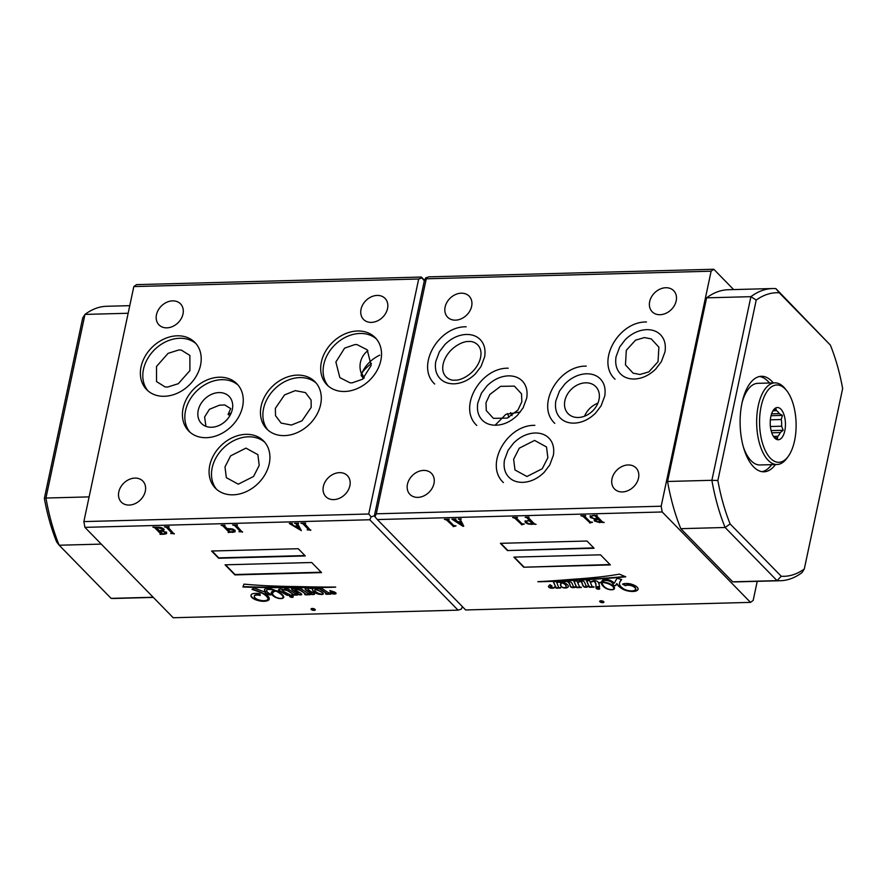 <?xml version="1.0" encoding="UTF-8"?>
<svg xmlns="http://www.w3.org/2000/svg" width="887" height="887" viewBox="0 0 887 887"><rect width="100%" height="100%" fill="white"/><g stroke="black" fill="none" stroke-linecap="round" stroke-linejoin="round"><path stroke-width="1.33" d="M352.106 382.874L362.461 379.27L371.176 365.4L367.185 349.811L357.073 344.633L354.944 344.555L344.588 348.159L335.874 362.029L339.865 377.618L349.977 382.796L352.106 382.874M379.736 355.155C371.531 359.113 365.544 365.167 361.752 373.316L364.224 377.851M363.914 378.117A19.337 19.037 95.9 0 1 367.917 350.698M315.051 609.38A2.151 0.865 -168 0 0 312.767 608.493A2.151 0.865 -168 0 0 311.049 608.981A2.151 0.865 -168 0 0 311.259 609.48A2.151 0.865 -168 0 0 313.543 610.356A2.151 0.865 -168 0 0 315.262 609.879A2.151 0.865 -168 0 0 315.051 609.38M311.149 608.804A2.151 0.865 -168 0 0 311.348 609.092A2.151 0.865 -168 0 0 313.388 609.946A2.151 0.865 -168 0 0 315.24 609.668M293.043 596.507A1.863 0.743 -168 0 0 291.069 595.754A1.863 0.743 -168 0 0 289.594 596.164A1.863 0.743 -168 0 0 289.772 596.596A1.863 0.743 -168 0 0 291.745 597.361A1.863 0.743 -168 0 0 293.231 596.94A1.863 0.743 -168 0 0 293.043 596.507M289.694 595.986A1.863 0.743 -168 0 0 289.849 596.208A1.863 0.743 -168 0 0 291.59 596.94A1.863 0.743 -168 0 0 293.209 596.729M315.04 590.853A9.025 3.615 -168 0 0 315.439 591.319A9.025 3.615 -168 0 0 317.746 592.948A5.71 2.284 -168 0 0 320.074 593.813A2.949 1.186 -168 0 0 322.347 594.124A1.807 0.721 -168 0 0 322.957 593.736A3.87 1.552 -168 0 0 322.225 592.671A13.405 5.366 -168 0 0 320.074 591.341A9.369 3.748 -168 0 0 318.522 590.631A111.075 44.472 12 0 1 315.883 589.644A4.391 1.763 -168 0 0 314.929 589.378A8.859 3.548 -168 0 0 314.83 589.667A8.859 3.548 -168 0 0 315.04 590.853M275.979 590.72A10.345 4.147 -168 0 0 273.085 592.061A9.934 3.98 -168 0 0 272.741 592.782A9.934 3.98 -168 0 0 272.708 592.971M273.008 592.438A9.934 3.98 -168 0 0 272.653 593.159A9.934 3.98 -168 0 0 273.617 595.465A9.934 3.98 -168 0 0 274.715 596.374A5.533 2.217 -168 0 0 279.738 598.359A3.326 1.33 -168 0 0 281.722 598.293A5.854 2.339 -168 0 0 283.097 597.361A12.185 4.878 -168 0 0 282.41 595.565A24.06 9.635 -168 0 0 277.487 591.84A10.899 4.368 -168 0 0 275.924 591.097A10.345 4.147 -168 0 0 273.008 592.438L273.085 592.061M308.244 589.522A4.368 1.752 12 0 1 307.811 588.791A2.572 1.031 12 0 1 309.785 588.347A6.442 2.583 12 0 1 312.634 588.857A10.212 4.091 -168 0 0 312.501 589.245A10.212 4.091 -168 0 0 313.344 591.452A7.961 3.182 -168 0 0 313.51 591.629A7.961 3.182 -168 0 0 315.783 593.181A6.741 2.694 -168 0 0 319.331 594.29A5.544 2.217 -168 0 0 322.491 594.412A2.927 1.175 -168 0 0 323.323 593.824A2.927 1.175 -168 0 0 323.079 593.181A9.535 3.814 -168 0 0 320.839 591.574A40.857 16.354 -168 0 0 319.63 590.919A21.31 8.537 -168 0 0 315.018 589.134A4.546 1.818 12 0 1 319.619 589.001L326.959 593.658L325.485 593.791L326.194 594.279L330.685 594.179L328.733 592.904A21.1 8.449 -168 0 0 332.193 593.802A3.958 1.586 -168 0 0 334.399 594.024A2.428 0.965 -168 0 0 336.062 593.458A2.428 0.965 -168 0 0 336.04 593.181A3.725 1.497 -168 0 0 334.244 591.939A57.123 22.874 -168 0 0 331.317 590.997A9.258 3.703 12 0 1 329.831 590.542L330.574 591.995A5.134 2.062 12 0 1 332.88 592.294L333.878 592.727A1.552 0.621 12 0 1 333.989 593.048A1.552 0.621 12 0 1 333.933 593.159A5.089 2.04 12 0 1 333.579 593.403A2.45 0.976 12 0 1 331.926 593.458A8.382 3.36 12 0 1 327.902 592.372L320.906 587.815L317.89 588.07L319.12 588.691A11.886 4.757 -168 0 0 314.952 588.136A4.513 1.807 -168 0 0 312.778 588.713A6.697 2.683 -168 0 0 310.583 588.281A9.391 3.759 -168 0 0 306.924 588.181A3.504 1.397 -168 0 0 305.283 588.658A3.226 1.297 -168 0 0 305.172 588.901A3.226 1.297 -168 0 0 305.483 589.644A3.226 1.297 -168 0 0 305.738 589.877A12.351 4.945 -168 0 0 307.689 591.263A26.754 10.711 -168 0 0 311.182 593.414A1.441 0.577 12 0 1 311.459 593.824L310.583 593.946A6.065 2.428 12 0 1 307.933 593.303L300.449 588.391L297.378 588.502L299.684 590.021A23.184 9.28 -168 0 0 296.347 589.035A5.71 2.284 -168 0 0 292.488 588.602A1.663 0.665 -168 0 0 291.601 588.99A1.663 0.665 -168 0 0 291.635 589.201A5.566 2.229 -168 0 0 291.967 589.611A5.566 2.229 -168 0 0 293.098 590.454A84.897 33.983 -168 0 0 295.859 592.25A19.381 7.761 12 0 1 298.121 593.725L297.555 594.046A5.1 2.04 12 0 1 295.105 593.525L287.676 588.702L284.705 588.846L287.255 590.498A12.141 4.856 -168 0 0 280.747 589.09A2.639 1.053 -168 0 0 278.651 589.622A5.743 2.306 -168 0 0 279.194 590.498A5.743 2.306 -168 0 0 279.948 591.108A70.228 28.118 -168 0 0 280.702 591.596A13.571 5.433 -168 0 0 278.762 591.152A7.75 3.104 -168 0 0 276.09 590.764A19.747 7.905 -168 0 0 270.812 588.879A4.823 1.929 -168 0 0 266.422 588.524A5.588 2.24 -168 0 0 264.481 589.733A5.588 2.24 -168 0 0 264.47 589.811A13.837 5.533 -168 0 0 265.845 592.427L253.981 587.904L251.986 589.389A71.237 28.517 12 0 1 260.257 592.383A15.667 6.276 12 0 1 267.309 597.394A7.096 2.838 12 0 1 267.963 599.013A7.096 2.838 12 0 1 266.543 600.277A7.606 3.049 12 0 1 262.641 600.676A8.249 3.304 12 0 1 257.452 599.424A7.24 2.905 12 0 1 255.001 597.827A7.24 2.905 12 0 1 254.281 596.308A5.056 2.018 12 0 1 254.292 596.252A5.056 2.018 12 0 1 260.179 595.454L259.969 593.78A9.458 3.792 -168 0 0 252.174 593.902A9.779 3.914 -168 0 0 250.988 595.299A9.779 3.914 -168 0 0 251.609 597.195A9.868 3.947 -168 0 0 251.753 597.361A9.868 3.947 -168 0 0 255.489 599.701A12.174 4.878 -168 0 0 260.49 601.064A9.136 3.659 -168 0 0 265.723 601.131A9.092 3.637 -168 0 0 269.271 599.102A9.092 3.637 -168 0 0 269.293 598.57A21.144 8.46 -168 0 0 267.009 594.944L265.124 593.303A248.892 99.643 -168 0 0 269.526 594.922L271.921 594.756A11.276 4.513 12 0 1 267.231 591.906A11.276 4.513 12 0 1 267.187 591.862A5.422 2.173 12 0 1 267.164 591.84A5.422 2.173 12 0 1 266.643 590.587A5.422 2.173 12 0 1 267.486 589.722A4.701 1.885 12 0 1 272.974 590.088A10.899 4.368 12 0 1 274.97 590.72A3.404 1.364 -168 0 0 273.828 590.897A12.717 5.089 -168 0 0 271.322 592.217A13.671 5.477 -168 0 0 272.642 595.365A13.671 5.477 -168 0 0 273.085 595.787A7.528 3.016 -168 0 0 278.673 598.392A5.167 2.062 -168 0 0 282.144 598.47A6.253 2.506 -168 0 0 283.718 597.25A6.253 2.506 -168 0 0 283.674 596.641A17.308 6.93 -168 0 0 279.294 592.383A19.747 7.905 -168 0 0 276.766 591.075A4.291 1.719 12 0 1 278.928 591.363A11.121 4.457 12 0 1 281.246 591.928A70.228 28.118 -168 0 0 287.211 595.332L290.792 595.199L286.967 593.248A19.303 7.728 12 0 1 282.421 590.443A2.328 0.931 12 0 1 282.254 590.298A2.328 0.931 12 0 1 282.022 589.844L282.543 589.711A12.063 4.834 12 0 1 285.991 590.298A19.192 7.684 12 0 1 287.599 590.72L293.442 594.512L291.912 594.578L292.732 595.166L297.455 595.044L295.582 593.835A13.139 5.267 -168 0 0 299.728 594.822A2.794 1.12 -168 0 0 301.547 594.789L301.757 594.412A4.38 1.752 -168 0 0 301.003 593.547A15.079 6.043 -168 0 0 298.986 592.217A141.288 56.568 12 0 1 296.225 590.531A7.551 3.027 12 0 1 295.526 590.088A4.535 1.818 12 0 1 294.983 589.633A4.535 1.818 12 0 1 294.872 589.511L295.105 589.19A4.867 1.951 12 0 1 298.409 589.855A15.622 6.253 12 0 1 300.482 590.542L306.137 594.279L304.563 594.312L305.461 594.867L310.095 594.722L308.532 593.702A4.878 1.951 -168 0 0 311.359 594.445A4.247 1.696 -168 0 0 313.954 594.49A2.007 0.798 -168 0 0 314.575 594.068A2.007 0.798 -168 0 0 314.375 593.591A17.141 6.863 -168 0 0 312.368 592.361A29.382 11.764 12 0 1 308.743 589.944A4.368 1.752 12 0 1 308.244 589.522M308.244 588.136A2.572 1.031 12 0 0 307.9 588.414L307.811 588.791M312.557 589.057A10.212 4.091 -168 0 0 313.433 591.064A7.961 3.182 -168 0 0 313.599 591.241A7.961 3.182 -168 0 0 315.872 592.793L315.783 593.181M305.25 588.713A3.226 1.297 -168 0 0 305.56 589.267A3.226 1.297 -168 0 0 305.827 589.489L305.738 589.877M291.635 589.201L291.723 588.813A5.566 2.229 -168 0 0 292.045 589.223A5.566 2.229 -168 0 0 293.187 590.066L293.098 590.454M278.795 589.423A5.743 2.306 -168 0 0 279.283 590.11A5.743 2.306 -168 0 0 280.026 590.72L279.948 591.108M260.124 595.033A5.056 2.018 12 0 0 254.369 595.864A5.056 2.018 12 0 0 254.358 595.92L254.303 596.197M251.043 595.11A9.779 3.914 -168 0 0 251.686 596.807A9.868 3.947 -168 0 0 251.841 596.973A9.868 3.947 -168 0 0 255.578 599.313L255.489 599.701M266.71 590.398A5.422 2.173 12 0 1 266.721 590.199A5.422 2.173 12 0 1 267.575 589.334L267.486 589.722M271.355 592.172A13.671 5.477 -168 0 0 272.73 594.977A13.671 5.477 -168 0 0 273.174 595.399L273.085 595.787M211.572 427.257A19.337 15.19 -44.3 0 0 229.999 415.471A19.337 15.19 -44.3 0 0 229.101 396.411A19.337 15.19 -44.3 0 0 218.945 392.586A19.337 15.19 -44.3 0 0 200.529 404.372A19.337 15.19 -44.3 0 0 201.427 423.432A19.337 15.19 -44.3 0 0 211.572 427.257M205.917 426.348L204.62 416.934L209.421 409.317L219.388 405.215L224.71 404.927L230.709 408.63L228.07 414.417L229.899 415.637M275.369 408.319L284.55 394.903L295.227 390.635L305.461 392.597L311.082 400.026L311.215 407.366L302.046 420.782L291.368 425.05L281.124 423.088L275.513 415.659L275.369 408.319M245.943 448.123L257.884 454.665L259.215 465.376L253.582 476.452L238.27 484.191L226.329 477.649L224.988 466.939L230.62 455.863L245.943 448.123M206.416 437.69A33.739 26.499 -44.3 0 0 238.548 417.123A33.739 26.499 -44.3 0 0 236.984 383.871A33.739 26.499 -44.3 0 0 219.277 377.208A33.739 26.499 -44.3 0 0 187.146 397.775A33.739 26.499 -44.3 0 0 188.709 431.027A33.739 26.499 -44.3 0 0 206.416 437.69M238.137 385.158A33.739 26.499 -44.3 0 0 221.695 379.68A33.739 26.499 -44.3 0 0 190.106 399.316A33.739 26.499 -44.3 0 0 189.962 432.213M164.372 396.289A33.739 26.499 -44.3 0 0 196.493 375.722A33.739 26.499 -44.3 0 0 194.929 342.471A33.739 26.499 -44.3 0 0 177.223 335.807A33.739 26.499 -44.3 0 0 145.091 356.363A33.739 26.499 -44.3 0 0 146.654 389.626A33.739 26.499 -44.3 0 0 164.372 396.289M196.094 343.757A33.739 26.499 -44.3 0 0 179.64 338.28A33.739 26.499 -44.3 0 0 148.062 357.916A33.739 26.499 -44.3 0 0 147.918 390.812M344.677 391.489A33.739 26.499 -44.3 0 0 376.809 370.921A33.739 26.499 -44.3 0 0 375.245 337.67A33.739 26.499 -44.3 0 0 357.539 330.995A33.739 26.499 -44.3 0 0 325.407 351.562A33.739 26.499 -44.3 0 0 326.97 384.814A33.739 26.499 -44.3 0 0 344.677 391.489M376.398 338.956A33.739 26.499 -44.3 0 0 359.956 333.468A33.739 26.499 -44.3 0 0 328.367 353.115A33.739 26.499 -44.3 0 0 328.234 386M284.45 435.617A33.739 26.499 -44.3 0 0 316.581 415.049A33.739 26.499 -44.3 0 0 315.018 381.798A33.739 26.499 -44.3 0 0 297.311 375.123A33.739 26.499 -44.3 0 0 265.18 395.691A33.739 26.499 -44.3 0 0 266.743 428.942A33.739 26.499 -44.3 0 0 284.45 435.617M316.171 383.084A33.739 26.499 -44.3 0 0 299.728 377.596A33.739 26.499 -44.3 0 0 268.14 397.232A33.739 26.499 -44.3 0 0 267.996 430.128M233.07 494.824A33.739 26.499 -44.3 0 0 265.202 474.257A33.739 26.499 -44.3 0 0 263.639 441.005A33.739 26.499 -44.3 0 0 245.921 434.342A33.739 26.499 -44.3 0 0 213.8 454.909A33.739 26.499 -44.3 0 0 215.364 488.16A33.739 26.499 -44.3 0 0 233.07 494.824M264.792 442.291A33.739 26.499 -44.3 0 0 248.338 436.814A33.739 26.499 -44.3 0 0 216.761 456.45A33.739 26.499 -44.3 0 0 216.616 489.347M371.42 322.391A15.046 11.819 -44.3 0 0 385.745 313.222A15.046 11.819 -44.3 0 0 385.047 298.398A15.046 11.819 -44.3 0 0 377.152 295.426A15.046 11.819 -44.3 0 0 362.827 304.596A15.046 11.819 -44.3 0 0 363.526 319.42A15.046 11.819 -44.3 0 0 371.42 322.391M166.867 327.846A15.046 11.819 -44.3 0 0 181.192 318.677A15.046 11.819 -44.3 0 0 180.493 303.842A15.046 11.819 -44.3 0 0 172.599 300.87A15.046 11.819 -44.3 0 0 158.274 310.04A15.046 11.819 -44.3 0 0 158.973 324.864A15.046 11.819 -44.3 0 0 166.867 327.846M129.192 505.069A15.046 11.819 -44.3 0 0 143.517 495.888A15.046 11.819 -44.3 0 0 142.818 481.064A15.046 11.819 -44.3 0 0 134.924 478.093A15.046 11.819 -44.3 0 0 120.599 487.262A15.046 11.819 -44.3 0 0 121.297 502.086A15.046 11.819 -44.3 0 0 129.192 505.069M333.745 499.614A15.046 11.819 -44.3 0 0 348.07 490.444A15.046 11.819 -44.3 0 0 347.382 475.62A15.046 11.819 -44.3 0 0 339.477 472.649A15.046 11.819 -44.3 0 0 325.152 481.818A15.046 11.819 -44.3 0 0 325.851 496.642A15.046 11.819 -44.3 0 0 333.745 499.614M167.61 387.065L178.354 383.672L189.907 370.6L189.885 355.465L181.347 350.11L178.819 349.977L168.075 353.359L156.522 366.442L156.544 381.576L165.082 386.932L167.61 387.065M361.752 373.316A19.337 4.136 144 0 1 371.442 363.437M298.232 548.72L211.594 551.027L218.657 558.256L305.294 555.949L298.232 548.72M311.703 562.513L225.076 564.819L234.922 574.909L321.56 572.603L311.703 562.513M335.685 587.139L335.685 587.061A2529.757 1012.788 -168 0 0 325.363 587.061A2975.253 1191.141 12 0 1 310.106 586.861A818.889 327.835 -168 0 0 290.592 586.484A455.486 182.356 12 0 1 269.648 585.863A262.674 105.165 12 0 1 243.936 584.134L242.949 587.006A462.792 185.283 -168 0 0 268.451 587.582A2770.733 1109.26 -168 0 0 289.994 587.737A1175.597 470.642 -168 0 0 311.248 587.604A336.439 134.691 -168 0 0 325.352 587.427A133.671 53.519 -168 0 0 335.685 587.139M164.428 534.207L166.556 533.597L166.423 532.422L161.733 530.814C163.829 530.614 164.483 529.971 163.685 528.896L161.157 527.488L152.874 527.1L154.715 527.71L160.591 533.73L160.004 534.329L164.428 534.207L166.645 533.209L166.512 532.034M153.939 527L160.669 533.342L160.314 534.007M164.095 529.783L163.685 528.896M166.645 533.209L166.423 532.422M174.096 534.029L168.275 527.432L169.24 526.667L164.372 526.789L166.756 527.477L172.1 532.943L170.714 533.519L174.34 533.641M165.736 526.69L172.023 533.187M168.275 527.432L168.641 526.678M232.283 532.4L235.11 531.779L235.099 530.326L232.716 529.007L227.061 528.574L224.367 525.814L224.921 525.182L221.107 525.281L222.837 525.858L228.713 531.867L228.17 532.51L232.361 532.067M222.027 525.193L228.802 531.49L228.336 532.2M224.367 525.814L224.599 525.193M232.372 532.023L235.11 531.779L235.099 530.326M310.583 530.393L304.762 523.796L305.727 523.031L300.848 523.164L303.232 523.84L308.576 529.317L307.19 529.894L310.827 530.005M302.223 523.053L308.499 529.55M304.762 523.796L305.117 523.042M84.908 527.355L173.198 617.74L458.058 610.156L369.768 519.76L84.908 527.355L83.866 521.589L133.826 286.579L136.498 284.627L421.358 277.043L424.563 280.314M301.358 530.648L297.832 524.139L298.187 523.23L294.528 523.33L296.081 523.796L297.367 526.024L294.484 526.102L291.657 524.15L291.867 523.397L289.273 523.463L301.358 530.648M291.513 523.995L292.167 523.707M297.832 524.139L298.487 523.541M242.339 532.211L236.519 525.614L237.483 524.849L232.616 524.971L235 525.658L240.344 531.125L238.947 531.701L242.583 531.823M233.98 524.871L240.255 531.368M236.519 525.614L236.884 524.86M83.866 521.589L368.737 514.005L418.686 278.995L133.826 286.579M418.686 278.995L421.924 277.975L424.33 280.802L374.381 515.813L371.143 516.833L368.737 514.005M101.273 544.108L59.185 545.228L111.097 598.37L153.185 597.25M128.16 313.255L84.975 314.408L45.947 498.039L89.121 496.886M44.35 498.45L45.947 498.039A146.144 68.975 88.5 0 0 59.185 545.228L56.624 541.89A141.842 66.946 -91.5 0 1 44.35 498.45L82.702 318.001L84.975 314.408A146.144 68.975 88.5 0 1 106.64 306.281L129.768 305.66M111.097 598.37A146.144 68.975 88.5 0 0 114.423 598.459L153.351 597.417M421.924 277.975L421.358 277.043M369.768 519.76L371.143 516.833M462.437 606.686L461.295 609.136L458.058 610.156M231.241 412.91A19.337 15.19 -44.3 0 0 228.07 414.417M308.632 529.528L309.197 529.982M309.286 529.594L310.661 530.016M299.196 529.306L301.137 530.215M297.91 523.751L298.564 523.153L297.91 523.751M294.916 523.252L296.169 523.408L297.367 526.024M291.59 523.607L292.244 523.319L291.557 523.785M289.661 523.385L291.557 524.051M297.378 525.969L299.174 529.362L294.927 526.412L297.544 526.346L299.174 529.362M240.399 531.346L240.954 531.801M241.042 531.413L242.417 531.834M228.757 532.111L230.842 532.056M230.498 528.585L233.658 529.982L233.902 531.213L233.658 529.982L233.824 531.601L230.243 531.834L227.36 528.885L233.58 530.371L233.824 531.601M172.156 533.165L172.721 533.619M172.799 533.231L174.185 533.652M160.758 533.508L162.465 533.885M161.889 530.426L164.106 529.583M158.706 527.022L162.243 528.552L162.421 529.772L162.243 528.552L162.343 530.16L159.194 530.703L156.522 527.322L162.166 528.929L162.343 530.16M161.157 530.603L161.767 530.67M163.031 530.98L164.982 532.078L165.06 533.165L164.982 532.078L164.971 533.553L162.986 533.941L159.494 531.003L163.008 531.38L164.904 532.466L164.971 533.553M156.589 527L156.234 527.665M311.004 593.991A4.878 1.951 -168 0 0 311.448 594.057A4.247 1.696 -168 0 0 314.042 594.102L313.954 594.49M305.25 594.301L309.53 594.357M299.717 589.855A15.622 6.253 12 0 1 300.56 590.165L306.137 594.279M297.954 594.068A13.139 5.267 -168 0 0 299.817 594.434A2.794 1.12 -168 0 0 301.624 594.401L301.547 594.789M292.499 594.556L296.879 594.678M287.321 590.232A19.192 7.684 12 0 1 287.687 590.332L293.442 594.512M280.747 591.385A11.121 4.457 12 0 1 281.323 591.54A70.228 28.118 -168 0 0 287.299 594.944L290.093 594.844M276.811 590.831L276.766 591.075A10.899 4.368 -168 0 0 276.134 590.764M282.388 598.038A6.253 2.506 -168 0 0 283.74 597.051M273.174 595.399A7.528 3.016 -168 0 0 275.258 596.785M267.575 589.334A4.701 1.885 12 0 1 273.052 589.7A10.899 4.368 12 0 1 275.059 590.343L274.97 590.72M265.124 593.303L265.213 592.926A248.892 99.643 -168 0 0 269.615 594.534L271.289 594.501M255.578 599.313A12.174 4.878 -168 0 0 260.567 600.676A9.136 3.659 -168 0 0 265.812 600.743L265.723 601.131M265.812 600.743A9.092 3.637 -168 0 0 269.304 598.913M252.363 589.101A71.237 28.517 12 0 1 260.334 591.995A15.667 6.276 12 0 1 267.386 597.006A7.096 2.838 12 0 1 268.051 598.625A7.096 2.838 12 0 1 267.996 598.814M264.559 589.522A13.837 5.533 -168 0 0 265.923 592.039L265.845 592.427M280.026 590.72A70.228 28.118 -168 0 0 280.791 591.208L280.702 591.596M285.337 588.813L287.255 590.498M293.187 590.066A84.897 33.983 -168 0 0 295.948 591.862A19.381 7.761 12 0 1 298.209 593.336L298.143 593.669M298.01 588.48L299.684 590.021M305.827 589.489A12.351 4.945 -168 0 0 307.767 590.886A26.754 10.711 -168 0 0 311.259 593.037A1.441 0.577 12 0 1 311.548 593.436L311.459 593.824M318.621 587.937L319.12 588.691M330.164 590.653L330.651 591.618A5.134 2.062 12 0 1 332.958 591.917L333.955 592.339A1.552 0.621 12 0 1 334.077 592.66A1.552 0.621 12 0 1 334.022 592.782L333.989 592.915M332.769 593.514A3.958 1.586 -168 0 0 334.477 593.636L334.399 594.024M334.477 593.636A2.428 0.965 -168 0 0 336.062 593.248M326.039 593.736L330.119 593.813M319.154 588.502A4.546 1.818 12 0 1 319.697 588.613L326.959 593.658M315.018 589.134L315.096 588.746A4.546 1.818 12 0 1 316.936 588.325M322.768 593.98A2.927 1.175 -168 0 0 323.323 593.614M315.872 592.793A6.741 2.694 -168 0 0 319.42 593.913L319.331 594.29M319.42 593.913A5.544 2.217 -168 0 0 321.449 594.09M323.045 593.348L322.957 593.736A1.807 0.721 -168 0 0 322.968 593.713L323.045 593.325A1.807 0.721 -168 0 0 323.045 593.325A1.807 0.721 -168 0 0 323.045 593.348A3.87 1.552 -168 0 0 323.001 593.104M283.097 597.361L283.175 596.973A12.185 4.878 -168 0 0 282.498 595.177A24.06 9.635 -168 0 0 277.609 591.474M243.082 586.617A462.792 185.283 -168 0 0 268.528 587.194A2770.733 1109.26 -168 0 0 290.071 587.349A1175.597 470.642 -168 0 0 311.337 587.216L311.248 587.604M311.337 587.216A336.439 134.691 -168 0 0 324.797 587.061M225.52 564.808L235 574.521L321.194 572.226M212.048 551.015L218.745 557.868L304.928 555.572M363.703 378.305L362.461 377.064L363.36 378.594M362.461 377.064L361.319 374.247L361.209 375.6L362.461 377.064M468.613 341.528C474.135 340.619 484.546 346.074 479.789 360.355C474.545 374.647 460.076 380.767 455.109 380.135C449.587 381.044 439.176 375.589 443.932 361.308C449.177 347.017 463.646 340.896 468.613 341.528L469.134 341.528M757.232 581.34L753.174 600.421L750.502 602.373L662.212 511.976L661.17 506.222L711.119 271.2L713.802 269.26L733.649 289.583M461.251 293.187A15.046 11.819 135.7 0 1 469.145 296.158A15.046 11.819 135.7 0 1 469.833 310.982A15.046 11.819 135.7 0 1 455.508 320.152A15.046 11.819 135.7 0 1 447.613 317.18A15.046 11.819 135.7 0 1 446.915 302.356A15.046 11.819 135.7 0 1 461.251 293.187M665.804 287.732A15.046 11.819 135.7 0 1 673.699 290.714A15.046 11.819 135.7 0 1 674.397 305.538A15.046 11.819 135.7 0 1 660.072 314.708A15.046 11.819 135.7 0 1 652.167 311.736A15.046 11.819 135.7 0 1 651.479 296.901A15.046 11.819 135.7 0 1 665.804 287.732M628.129 464.954A15.046 11.819 135.7 0 1 636.023 467.926A15.046 11.819 135.7 0 1 636.722 482.761A15.046 11.819 135.7 0 1 622.397 491.93A15.046 11.819 135.7 0 1 614.503 488.959A15.046 11.819 135.7 0 1 613.804 474.124A15.046 11.819 135.7 0 1 628.129 464.954M423.576 470.409A15.046 11.819 135.7 0 1 431.47 473.381A15.046 11.819 135.7 0 1 432.169 488.205A15.046 11.819 135.7 0 1 417.844 497.374A15.046 11.819 135.7 0 1 409.949 494.403A15.046 11.819 135.7 0 1 409.251 479.579A15.046 11.819 135.7 0 1 423.576 470.409M526.922 476.507L542.234 468.768L547.867 457.681L546.525 446.981L534.584 440.429L519.272 448.179L513.64 459.255L514.981 469.966L526.922 476.507M512.021 415.615A58.841 27.774 88.5 0 0 510.59 412.588M508.872 417.411A71.503 33.75 88.5 0 0 507.586 413.575M644.439 337.57L651.246 338.901L658.875 347.15L658.043 361.73L648.818 371.897L639.915 374.48L633.096 373.15L625.468 364.912L626.311 350.321L635.524 340.164L644.439 337.57M520.314 412.023L505.9 414.318L495.101 425.228M485.987 402.709L486.287 410.592L493.405 418.331L507.231 418.121L517.953 410.027L521.833 401.756L521.534 393.872L514.416 386.133L500.59 386.344L489.868 394.438L485.987 402.709M680.806 528.674L725.122 527.488L777.034 580.641A146.144 68.975 88.5 0 0 780.36 580.719L736.044 581.894A146.144 68.975 -91.5 0 1 732.717 581.817L680.806 528.674A146.144 68.975 -91.5 0 1 667.556 481.475L706.595 297.844A146.144 68.975 -91.5 0 1 728.26 289.727L772.577 288.541A146.144 68.975 88.5 0 0 750.912 296.668L711.884 480.299L667.556 481.475M603.703 601.685A2.151 0.865 12 0 1 603.903 602.184A2.151 0.865 12 0 1 602.195 602.672A2.151 0.865 12 0 1 599.911 601.785A2.151 0.865 12 0 1 599.701 601.297A2.151 0.865 12 0 1 601.419 600.809A2.151 0.865 12 0 1 603.703 601.685M599.579 588.347A1.863 0.743 12 0 1 599.756 588.78A1.863 0.743 12 0 1 598.281 589.19A1.863 0.743 12 0 1 596.297 588.436A1.863 0.743 12 0 1 596.119 588.003A1.863 0.743 12 0 1 597.605 587.582A1.863 0.743 12 0 1 599.579 588.347M500.39 543.332L587.017 541.026L594.079 548.255L507.453 550.561L500.39 543.332M513.861 557.125L600.499 554.818L610.345 564.908L523.718 567.214L513.861 557.125M537.999 581.75L537.844 581.684A2529.757 1012.788 12 0 1 547.634 581.14A2975.253 1191.141 -168 0 0 561.737 580.153A818.889 327.835 12 0 1 579.544 578.79A455.486 182.356 -168 0 0 598.237 577.104A262.674 105.165 -168 0 0 619.359 574.133L625.756 576.805A462.792 185.283 12 0 1 602.65 578.679A2770.733 1109.26 12 0 1 582.504 579.943A1175.597 470.642 12 0 1 562.059 580.918A336.439 134.691 12 0 1 548.343 581.484A133.671 53.519 12 0 1 537.999 581.75L538.01 581.672M570.053 585.498A29.382 11.764 -168 0 0 568.9 583.014A4.368 1.752 -168 0 0 568.578 582.593A4.368 1.752 -168 0 0 567.591 581.872A2.572 1.031 -168 0 0 564.875 581.55A6.442 2.583 -168 0 0 563.123 582.182A10.212 4.091 12 0 1 567.392 584.677A7.961 3.182 12 0 1 567.58 584.866A7.961 3.182 12 0 1 568.379 586.451A6.741 2.694 12 0 1 568.367 586.529A6.741 2.694 12 0 1 567.126 587.693A5.544 2.217 12 0 1 564.365 587.97A2.927 1.175 12 0 1 561.46 586.839A9.535 3.814 12 0 1 560.517 585.187A40.857 16.354 12 0 1 560.407 584.5A21.31 8.537 12 0 1 560.44 584.356A21.31 8.537 12 0 1 561.393 582.571A4.546 1.818 -168 0 0 556.792 582.681L558.688 587.493L560.595 588.037L556.127 588.17L555.561 586.872A21.1 8.449 12 0 1 553.987 587.904A3.958 1.586 12 0 1 552.302 588.214A2.428 0.965 12 0 1 549.164 587.504A3.725 1.497 12 0 1 548.443 586.34A3.725 1.497 12 0 1 548.488 586.229A57.123 22.874 12 0 1 549.474 585.187A9.258 3.703 -168 0 0 550.029 584.677L552.091 586.096A5.134 2.062 -168 0 0 550.472 586.507L550.339 586.961A1.552 0.621 -168 0 0 551.115 587.382A5.089 2.04 -168 0 0 551.902 587.582A2.45 0.976 -168 0 0 553.588 587.56A8.382 3.36 -168 0 0 555.317 586.307L553.288 581.617L556.249 581.617L556.659 582.36A11.886 4.757 12 0 1 559.575 581.628A4.513 1.807 12 0 1 562.724 582.06A6.697 2.683 12 0 1 563.988 581.528A9.391 3.759 12 0 1 567.281 581.251A3.504 1.397 12 0 1 569.742 581.617A3.226 1.297 12 0 1 571.428 582.559A3.226 1.297 12 0 1 571.616 582.792A12.351 4.945 12 0 1 572.425 584.211A26.754 10.711 12 0 1 573.202 586.44A1.441 0.577 -168 0 0 573.701 586.839L574.765 586.906A6.065 2.428 -168 0 0 576.073 586.163L573.822 581.107L576.938 581.052L577.648 582.615A23.184 9.28 12 0 1 578.934 581.506A5.71 2.284 12 0 1 581.772 580.896A1.663 0.665 12 0 1 583.724 581.417A5.566 2.229 12 0 1 584.178 581.828A5.566 2.229 12 0 1 584.71 582.681A84.897 33.983 12 0 1 585.52 584.533A19.381 7.761 -168 0 0 586.174 586.052L587.327 586.329A5.1 2.04 -168 0 0 588.669 585.708L586.518 580.741L589.622 580.719L590.354 582.426A12.141 4.856 12 0 1 593.858 580.752A2.639 1.053 12 0 1 596.84 581.14A5.743 2.306 12 0 1 598.004 582.005A5.743 2.306 12 0 1 598.448 582.626A70.228 28.118 12 0 1 598.647 583.125A13.571 5.433 12 0 1 599.667 582.604A7.75 3.104 12 0 1 601.464 582.094A19.747 7.905 12 0 1 602.872 580.031A4.823 1.929 12 0 1 606.375 579.466A5.588 2.24 12 0 1 610.666 580.586A13.837 5.533 12 0 1 614.347 583.147L616.997 578.235L621.72 579.544A71.237 28.517 -168 0 0 619.569 582.814A15.667 6.276 -168 0 0 619.492 583.092A15.667 6.276 -168 0 0 622.43 587.937A7.096 2.838 -168 0 0 628.639 590.642A7.606 3.049 -168 0 0 633.107 590.809A8.249 3.304 -168 0 0 635.624 589.345A7.24 2.905 -168 0 0 634.915 587.704A7.24 2.905 -168 0 0 632.719 586.229A5.056 2.018 -168 0 0 625.49 585.719L622.497 584.123A9.458 3.792 12 0 1 630.136 583.834A9.779 3.914 12 0 1 636.944 586.928A9.868 3.947 12 0 1 637.11 587.094A9.868 3.947 12 0 1 638.063 589.378A9.868 3.947 12 0 1 638.03 589.511A12.174 4.878 12 0 1 635.879 591.064A9.136 3.659 12 0 1 631.034 591.407A9.092 3.637 12 0 1 622.774 589.156A21.144 8.46 12 0 1 618.039 585.586L616.709 583.945A248.892 99.643 12 0 1 615.6 585.697L613.028 585.675A11.276 4.513 -168 0 0 613.139 585.331A11.276 4.513 -168 0 0 612.041 582.726A11.276 4.513 -168 0 0 611.997 582.681A5.422 2.173 -168 0 0 611.975 582.659A5.422 2.173 -168 0 0 607.639 580.663A4.701 1.885 -168 0 0 603.127 581.295A10.899 4.368 -168 0 0 602.439 582.005A3.404 1.364 12 0 1 603.859 582.105A12.717 5.089 12 0 1 608.748 583.225A13.671 5.477 12 0 1 613.482 586.285A13.671 5.477 12 0 1 613.871 586.706A7.528 3.016 12 0 1 614.503 588.358A7.528 3.016 12 0 1 613.516 589.467A5.167 2.062 12 0 1 610.378 589.722A6.253 2.506 12 0 1 605.444 588.07A17.308 6.93 12 0 1 601.486 583.801A19.747 7.905 12 0 1 601.397 582.426A4.291 1.719 -168 0 0 599.9 582.814A11.121 4.457 -168 0 0 598.78 583.469A70.228 28.118 12 0 1 599.59 587.006L595.953 587.072L595.864 585.021A19.303 7.728 -168 0 0 594.844 582.127A2.328 0.931 -168 0 0 594.722 581.983A2.328 0.931 -168 0 0 594.079 581.528L593.314 581.428A12.063 4.834 -168 0 0 591.163 582.171A19.192 7.684 -168 0 0 590.443 582.659L592.117 586.551L594.035 587.139L589.323 587.272L588.802 586.03A13.139 5.267 12 0 1 586.75 587.183A2.794 1.12 12 0 1 584.954 587.238L584.034 586.895A4.38 1.752 12 0 1 583.114 586.041A15.079 6.043 12 0 1 582.493 584.666A141.288 56.568 -168 0 0 581.894 582.914A7.551 3.027 -168 0 0 581.717 582.471A4.535 1.818 -168 0 0 581.373 582.005A4.535 1.818 -168 0 0 581.251 581.883L580.42 581.595A4.867 1.951 -168 0 0 578.535 582.393A15.622 6.253 -168 0 0 577.892 583.158L579.621 586.994L581.384 587.516L576.716 587.626L576.251 586.573A4.878 1.951 12 0 1 574.976 587.416A4.247 1.696 12 0 1 572.603 587.593A2.007 0.798 12 0 1 570.507 586.773A17.141 6.863 12 0 1 570.053 585.498L570.141 585.11A29.382 11.764 -168 0 0 568.977 582.626A4.368 1.752 -168 0 0 568.667 582.205A4.368 1.752 -168 0 0 567.68 581.495L567.591 581.872M599.789 522.62L594.478 521.024L594.179 519.97L595.887 519.25L590.365 517.531L590.088 516.068L597.217 515.269L596.629 515.935L602.506 521.955L604.213 522.498L599.867 522.277M599.867 522.232L594.478 521.024L594.179 519.97M596.907 515.269L596.629 515.935M590.265 522.953L583.236 516.378L580.841 515.702L585.719 515.569L584.755 516.345L590.099 521.811L592.516 522.288L589.655 522.964M585.098 515.591L584.755 516.345M531.934 524.428L528.053 523.973L525.304 522.598L525.049 521.223L529.606 520.525L526.9 517.753L525.171 517.188L528.985 517.077L528.43 517.72L534.307 523.729L536.047 524.317L532 524.106M529.506 523.884L525.304 522.598L525.049 521.223M528.818 517.088L528.43 517.72M453.789 526.579L446.749 520.015L444.365 519.338L449.243 519.205L448.268 519.982L453.612 525.448L456.04 525.924L453.179 526.601M448.611 519.228L448.268 519.982M750.502 602.373L465.642 609.957L377.352 519.56L662.212 511.976M463.003 526.335L451.904 519.139L455.563 519.039L454.976 519.56L458.014 521.744L460.885 521.678L459.854 519.671L458.224 518.962L460.819 518.895L460.375 519.571L463.757 526.146L463.003 526.335L452.281 519.05M455.863 519.338L454.976 519.56M461.118 519.205L460.375 519.571M522.033 524.76L514.992 518.196L512.608 517.52L517.476 517.387L516.511 518.163L521.855 523.629L524.272 524.106L521.423 524.782M516.855 517.409L516.511 518.163M603.892 601.985A2.151 0.865 12 0 1 602.04 602.251A2.151 0.865 12 0 1 599.989 601.408A2.151 0.865 12 0 1 599.8 601.109M599.734 588.569A1.863 0.743 12 0 1 598.115 588.78A1.863 0.743 12 0 1 596.386 588.048A1.863 0.743 12 0 1 596.23 587.826M635.624 589.345L635.713 588.957A7.24 2.905 -168 0 0 635.003 587.316A7.24 2.905 -168 0 0 632.797 585.841L632.719 586.229M613.172 585.143A11.276 4.513 -168 0 0 613.216 584.943A11.276 4.513 -168 0 0 612.13 582.338A11.276 4.513 -168 0 0 612.074 582.293A5.422 2.173 -168 0 0 612.063 582.271A5.422 2.173 -168 0 0 607.717 580.275L607.639 580.663M599.545 586.629L596.031 586.695L595.953 584.644A19.303 7.728 -168 0 0 594.922 581.739A2.328 0.931 -168 0 0 594.8 581.595A2.328 0.931 -168 0 0 594.157 581.151L594.079 581.528M593.824 586.762L589.4 586.884L588.879 585.642A13.139 5.267 12 0 1 586.828 586.795A2.794 1.12 12 0 1 585.032 586.85L584.123 586.507A4.38 1.752 12 0 1 583.191 585.653A15.079 6.043 12 0 1 582.571 584.278A141.288 56.568 -168 0 0 581.972 582.537A7.551 3.027 -168 0 0 581.794 582.083A4.535 1.818 -168 0 0 581.462 581.617A4.535 1.818 -168 0 0 581.34 581.506L581.251 581.883M661.17 506.222L376.31 513.806L426.259 278.795L711.119 271.2M713.802 269.26L428.942 276.844L425.705 277.864L426.259 278.795M425.705 277.864L424.33 280.802L374.381 515.813L374.935 516.733L376.31 513.806M781.247 576.273L730.134 523.951A141.842 66.946 -91.5 0 1 717.86 480.51L756.223 300.061A141.842 66.946 -91.5 0 1 779.274 292.788L830.376 345.11A141.842 66.946 -91.5 0 1 842.65 388.55L804.298 568.999A141.842 66.946 -91.5 0 1 781.247 576.273L777.034 580.641L732.717 581.817M706.595 297.844L750.912 296.668L756.223 300.061M830.376 345.11L775.903 288.63A146.144 68.975 88.5 0 0 772.577 288.541M780.36 580.719A146.144 68.975 88.5 0 0 802.025 572.592L804.298 568.999M717.86 480.51L711.884 480.299A146.144 68.975 88.5 0 0 725.122 527.488L730.134 523.951M377.352 519.56L374.935 516.733M585.631 382.818A19.337 15.19 135.7 0 1 595.787 386.643A19.337 15.19 135.7 0 1 596.674 405.703A19.337 15.19 135.7 0 1 578.257 417.489A19.337 15.19 135.7 0 1 568.112 413.675A19.337 15.19 135.7 0 1 567.214 394.604A19.337 15.19 135.7 0 1 585.631 382.818M759.527 376.509A47.776 22.552 -91.5 0 1 767.998 381.321A47.776 22.552 -91.5 0 1 769.506 383.018M771.679 464.655A47.776 22.552 -91.5 0 1 762.055 471.684M775.471 464.555A47.776 22.552 -91.5 0 1 763.951 471.795A47.776 22.552 -91.5 0 1 753.584 466.861A47.776 22.552 -91.5 0 1 740.468 413.475A47.776 22.552 -91.5 0 1 761.412 376.288A47.776 22.552 -91.5 0 1 771.79 381.222A47.776 22.552 -91.5 0 1 773.298 382.918M584.555 416.203A19.337 15.19 135.7 0 1 597.927 403.142M454.709 525.658L453.867 526.202M453.257 526.213L445.717 519.228M460.453 519.183L461.196 518.817L460.42 519.338M460.885 521.678L459.932 519.283L458.601 518.884M455.064 519.183L455.94 518.962L455.009 519.449M462.648 525.015L461.063 521.988L458.457 522.066L462.648 525.015L460.896 521.611M522.953 523.84L522.11 524.383M521.501 524.394L513.961 517.409M534.728 523.962L532.643 524.017M529.606 520.525L526.235 517.088M525.381 522.21L525.137 520.835M531.779 524.117L532.777 523.773L529.095 520.846C526.701 520.857 525.947 521.434 526.823 522.554L528.94 523.74L532.777 523.773L531.867 523.729L532.865 523.385L529.617 520.447M527.809 520.569L526.468 521.467M526.457 521.268L526.823 522.554M591.197 522.022L590.354 522.565M589.744 522.576L582.194 515.591M602.827 522.155L601.031 522.199M594.235 515.347L594.168 515.657C591.673 515.691 590.919 516.301 591.895 517.487L594.046 518.651L590.454 517.143L590.165 515.68M594.567 520.636L594.257 519.582M592.893 515.38L591.474 516.312M594.046 518.651L598.148 518.629L594.246 515.269M597.461 518.962L595.831 519.472L596.009 520.979L600.632 522.277L601.064 521.611L598.082 518.939M595.831 519.472L596.086 520.591L595.831 519.472M595.188 515.591L594.168 515.657M591.485 516.112L591.895 517.487M598.071 519.006L595.099 515.979M600.632 522.277L598.37 519.316L595.754 519.86L596.009 520.979M581.251 587.139L576.805 587.238L576.339 586.185A4.878 1.951 12 0 1 575.053 587.039A4.247 1.696 12 0 1 572.68 587.216A2.007 0.798 12 0 1 570.585 586.385A17.141 6.863 12 0 1 570.141 585.11M581.34 581.506L580.497 581.207A4.867 1.951 -168 0 0 578.612 582.005A15.622 6.253 -168 0 0 577.969 582.77L577.892 583.158M594.157 581.151L593.392 581.04A12.063 4.834 -168 0 0 591.241 581.783A19.192 7.684 -168 0 0 590.531 582.271L590.443 582.659M599.335 582.748A11.121 4.457 -168 0 0 598.858 583.081L598.78 583.469M605.732 587.804A6.253 2.506 12 0 1 605.522 587.682A17.308 6.93 12 0 1 601.574 583.413A19.747 7.905 12 0 1 601.486 582.038A4.291 1.719 -168 0 0 601.475 582.038L601.397 582.426M602.328 582.027L602.251 582.404A10.899 4.368 12 0 1 602.284 582.216A10.899 4.368 12 0 1 602.328 582.027A10.345 4.147 12 0 1 607.673 583.147L607.584 583.535A9.934 3.98 12 0 1 612.751 586.429A9.934 3.98 12 0 1 613.46 587.36A5.533 2.217 12 0 1 613.815 588.436A5.533 2.217 12 0 1 612.462 589.5A3.326 1.33 12 0 1 610.444 589.545L610.378 589.722M614.525 588.159A7.528 3.016 12 0 1 613.604 589.09A5.167 2.062 12 0 1 613.139 589.223M607.717 580.275A4.701 1.885 -168 0 0 603.204 580.907A10.899 4.368 -168 0 0 602.528 581.617L602.439 582.005M638.097 589.156A12.174 4.878 12 0 1 635.957 590.675A9.136 3.659 12 0 1 631.123 591.019A9.092 3.637 12 0 1 622.862 588.768A21.144 8.46 12 0 1 618.117 585.209L616.787 583.557A248.892 99.643 12 0 1 615.678 585.32L613.338 585.775M632.797 585.841A5.056 2.018 -168 0 0 625.568 585.331L625.49 585.719M625.568 585.331L622.973 583.945M621.521 579.488A71.237 28.517 -168 0 0 619.658 582.426L619.569 582.814M586.773 580.741L588.669 585.708M574.077 581.107L576.073 586.163M553.543 581.617L555.317 586.307M551.625 585.786A5.134 2.062 -168 0 0 550.55 586.119L550.472 586.507M560.396 587.66L556.216 587.793L555.65 586.484A21.1 8.449 12 0 1 554.076 587.516A3.958 1.586 12 0 1 552.39 587.826A2.428 0.965 12 0 1 549.241 587.127A3.725 1.497 12 0 1 548.521 586.185M561.393 582.571L561.471 582.182A4.546 1.818 -168 0 0 556.87 582.304L556.792 582.681M561.072 585.897A9.535 3.814 12 0 1 560.606 584.799A40.857 16.354 12 0 1 560.495 584.134M568.379 586.362A6.741 2.694 12 0 1 567.214 587.305A5.544 2.217 12 0 1 564.797 587.604M567.68 581.495A2.572 1.031 -168 0 0 566.826 581.24M560.872 584.289A9.369 3.748 12 0 1 560.906 584.101A9.369 3.748 12 0 1 561.005 583.79A111.075 44.472 -168 0 0 561.637 582.715A4.391 1.763 12 0 1 562.025 582.415A8.859 3.548 12 0 1 564.742 583.823A9.025 3.615 12 0 1 565.252 584.278A9.025 3.615 12 0 1 566.15 585.941A5.71 2.284 12 0 1 566.128 586.174A5.71 2.284 12 0 1 566.072 586.362M607.673 583.147A9.934 3.98 12 0 1 612.828 586.041A9.934 3.98 12 0 1 613.538 586.972A5.533 2.217 12 0 1 613.893 588.048A5.533 2.217 12 0 1 613.826 588.236M565.163 584.666A9.025 3.615 12 0 1 566.072 586.329A5.71 2.284 12 0 1 566.05 586.562A5.71 2.284 12 0 1 565.518 587.283A2.949 1.186 12 0 1 563.944 587.682A1.807 0.721 12 0 1 562.569 587.327A3.87 1.552 12 0 1 561.294 586.307A13.405 5.366 12 0 1 560.795 584.921A9.369 3.748 12 0 1 560.817 584.489A9.369 3.748 12 0 1 560.928 584.178A111.075 44.472 -168 0 0 561.56 583.103A4.391 1.763 12 0 1 561.948 582.792A8.859 3.548 12 0 1 564.664 584.211A9.025 3.615 12 0 1 565.163 584.666M610.444 589.545A5.854 2.339 12 0 1 607.362 588.724A12.185 4.878 12 0 1 604.59 586.983A24.06 9.635 12 0 1 602.173 583.191A10.899 4.368 12 0 1 602.195 582.604A10.899 4.368 12 0 1 602.251 582.404A10.345 4.147 12 0 1 607.584 583.535M625.025 576.506A462.792 185.283 12 0 1 602.728 578.291A2770.733 1109.26 12 0 1 582.582 579.566A1175.597 470.642 12 0 1 562.136 580.53A336.439 134.691 12 0 1 548.421 581.096A133.671 53.519 12 0 1 547.811 581.129M609.979 564.531L523.718 567.214M523.796 566.826L514.305 557.114M593.713 547.878L507.453 550.561M507.53 550.173L500.833 543.321M779.274 292.788L775.903 288.63M771.59 413.841L779.285 413.63A13.327 6.287 88.5 0 0 777.91 411.756A13.327 6.287 88.5 0 0 776.38 410.659L775.992 408.818L773.054 411.124A13.327 6.287 88.5 0 0 772.566 411.535M774.761 438.089A16.121 7.606 -91.5 0 1 774.129 437.358A16.121 7.606 -91.5 0 1 773.397 410.138A16.121 7.606 -91.5 0 1 780.904 409.195A16.121 7.606 -91.5 0 1 784.807 430.772A16.121 7.606 -91.5 0 1 774.761 438.089M776.38 410.659L773.475 410.736M770.47 458.313A38.684 18.261 88.5 0 0 788.476 456.04A38.684 18.261 88.5 0 0 786.736 390.712A38.684 18.261 88.5 0 0 785.206 388.961A38.684 18.261 88.5 0 0 761.113 406.512A38.684 18.261 88.5 0 0 770.47 458.313M788.476 456.04L787.168 457.892A40.835 19.27 -91.5 0 1 777.034 464.511A40.835 19.27 -91.5 0 1 768.164 460.286A40.835 19.27 -91.5 0 1 756.955 414.661A40.835 19.27 -91.5 0 1 774.85 382.874A40.835 19.27 -91.5 0 1 783.72 387.087A40.835 19.27 -91.5 0 1 785.339 388.938L786.736 390.712M777.034 464.511L759.982 464.965A40.835 19.27 -91.5 0 1 751.112 460.741A40.835 19.27 -91.5 0 1 743.306 446.738M742.131 402.41A40.835 19.27 -91.5 0 1 757.808 383.328L774.85 382.874M770.404 426.514L781.602 426.215A13.327 6.287 88.5 0 0 781.259 419.518L770.359 419.806M773.73 436.393L777.699 436.293A13.327 6.287 88.5 0 0 780.25 432.568L771.768 432.789M773.209 436.005A13.327 6.287 88.5 0 0 774.373 436.748L777.511 438.522L777.699 436.293M780.25 432.568L783.188 430.262L781.602 426.215M781.259 419.518L782.434 415.404L779.285 413.63M771.113 430.583L783.188 430.262M771.047 415.715L782.434 415.404M646.479 322.003C618.694 321.282 595.776 361.508 615.024 379.237M634.36 379.015C628.55 379.082 623.927 377.363 620.501 373.882C616.432 369.646 614.957 363.936 616.055 356.751L619.691 346.972L625.268 339.654C631.788 333.335 638.917 329.997 646.678 329.654C652.488 329.587 657.112 331.306 660.538 334.787C664.596 339.022 666.082 344.733 664.984 351.917L661.347 361.696L655.759 369.014C649.251 375.334 642.121 378.671 634.36 379.015M586.252 366.131C558.466 365.411 535.548 405.636 554.796 423.354M574.133 423.143C568.312 423.199 563.7 421.491 560.274 418.01C556.204 413.774 554.73 408.064 555.827 400.88L559.464 391.089L565.041 383.783C571.55 377.463 578.69 374.126 586.451 373.771C592.261 373.715 596.884 375.434 600.311 378.904C604.369 383.151 605.854 388.861 604.746 396.045L601.12 405.825L595.532 413.142C589.023 419.462 581.894 422.8 574.133 423.143M534.861 425.339C507.087 424.629 484.158 464.855 503.417 482.572M522.742 482.362C516.933 482.417 512.32 480.71 508.894 477.228C504.825 472.993 503.35 467.272 504.448 460.087L508.085 450.308L513.662 443.001C520.17 436.67 527.31 433.333 535.072 432.989C540.882 432.934 545.505 434.641 548.931 438.123C552.989 442.358 554.475 448.079 553.366 455.264L549.729 465.043L544.152 472.35C537.644 478.681 530.504 482.018 522.742 482.362M508.218 368.205C480.432 367.484 457.515 407.71 476.762 425.438M496.099 425.228C490.278 425.283 485.666 423.576 482.24 420.094C478.171 415.859 476.696 410.138 477.794 402.953L481.43 393.174L487.007 385.867C493.516 379.536 500.656 376.199 508.417 375.855C514.227 375.8 518.851 377.507 522.277 380.989C526.335 385.224 527.82 390.934 526.712 398.13L523.086 407.909L517.498 415.216C510.99 421.536 503.86 424.873 496.099 425.228M466.163 326.804C438.389 326.083 415.46 366.309 434.719 384.038M454.044 383.827C448.234 383.883 443.611 382.164 440.185 378.694C436.127 374.447 434.641 368.737 435.75 361.552L439.387 351.773L444.964 344.455C451.472 338.135 458.612 334.798 466.374 334.454C472.183 334.399 476.796 336.106 480.222 339.588C484.291 343.823 485.766 349.533 484.668 356.718L481.031 366.508L475.454 373.815C468.946 380.135 461.805 383.472 454.044 383.827"/></g></svg>
